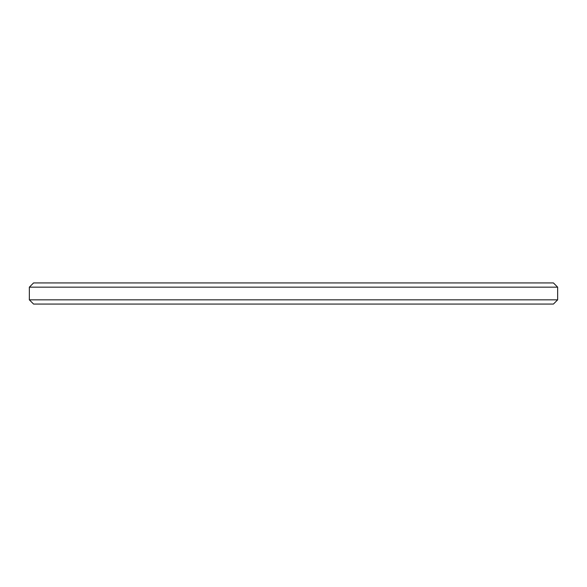 <?xml version="1.0" encoding="UTF-8"?>
<svg xmlns="http://www.w3.org/2000/svg" width="587" height="587" viewBox="0 0 587 587"><rect width="100%" height="100%" fill="white"/><g stroke="black" fill="none" stroke-linecap="round" stroke-linejoin="round"><path stroke-width="0.44" stroke-dasharray="2.94 2.2" d="M557.65 299.84L29.35 299.84M29.35 287.16L557.65 287.16M33.576 304.066L553.424 304.066M553.424 282.934L33.576 282.934"/><path stroke-width="0.88" d="M33.576 282.934L553.424 282.934L557.65 287.16L29.35 287.16L33.576 282.934M557.65 299.84L553.424 304.066L33.576 304.066L29.35 299.84L557.65 299.84L557.65 287.16M29.35 299.84L29.35 287.16"/></g></svg>
